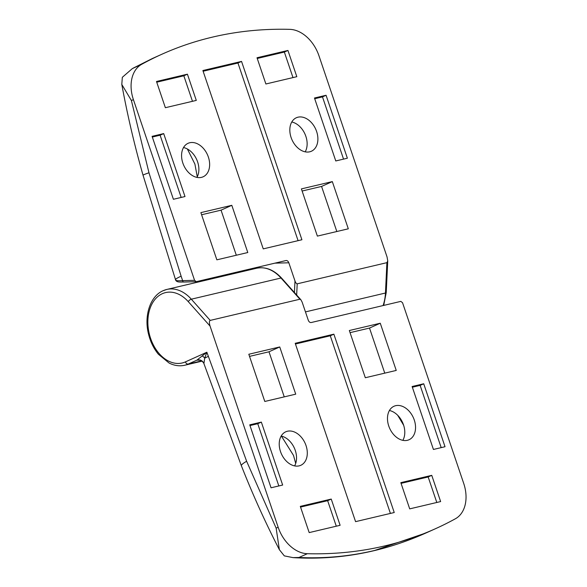 <?xml version="1.0" encoding="UTF-8"?>
<svg xmlns="http://www.w3.org/2000/svg" width="587" height="587" viewBox="0 0 587 587"><rect width="100%" height="100%" fill="white"/><g stroke="black" fill="none" stroke-linecap="round" stroke-linejoin="round"><path stroke-width="0.88" d="M309.716 151.806A18.358 12.987 65.8 0 0 311.396 151.241A18.358 12.987 65.8 0 0 316.188 130.314A18.358 12.987 65.8 0 0 297.998 117.187A18.358 12.987 65.8 0 0 296.325 117.76A18.358 12.987 65.8 0 0 291.526 138.679A18.358 12.987 65.8 0 0 309.716 151.806M305.196 151.835A18.358 12.987 65.8 0 0 304.947 134.005A18.358 12.987 65.8 0 0 291.768 122.001M335.771 160.955L347.372 158.211L326.064 95.27L314.471 98.007L335.771 160.955M185 196.542L163.692 133.594L152.092 136.338L173.4 199.279L185 196.542M287.938 50.453L257.011 57.753L265.882 83.985L296.817 76.684L287.938 50.453L284.35 52.067L257.245 58.465M196.293 100.406L187.422 74.182L156.494 81.483L165.365 107.707L196.293 100.406M263.247 248.881L301.909 239.753L241.543 61.408L202.882 70.528L263.247 248.881M317.376 236.106L348.304 228.805L332.323 181.596L301.395 188.897L317.376 236.106M247.787 252.527L231.806 205.318L200.879 212.619L216.86 259.828L247.787 252.527M189.748 142.744A18.358 12.987 65.8 0 0 188.075 143.309A18.358 12.987 65.8 0 0 183.276 164.235A18.358 12.987 65.8 0 0 201.466 177.362A18.358 12.987 65.8 0 0 203.146 176.79A18.358 12.987 65.8 0 0 207.937 155.871A18.358 12.987 65.8 0 0 189.748 142.744M148.981 172.783A22.255 1.049 164.1 0 0 143.045 175.242C134.504 145.319 127.423 115.059 121.803 84.455L131.4 100.524L148.981 172.783L181.119 276.169C176.276 278.443 174.522 279.676 175.843 279.882C175.146 280.652 177.406 280.909 182.63 280.637L194.568 280.322L133.403 99.621A33.378 23.619 65.8 0 1 141.702 64.299A556.351 393.635 -114.2 0 1 161.652 54.342A556.351 393.635 -114.2 0 1 212.45 37.12A556.351 393.635 -114.2 0 1 289.765 29.35A33.378 23.619 -114.2 0 1 318.976 55.816L387.053 256.952L387.743 260.914L386.231 292.539A2.781 0.756 -177.3 0 1 385.454 293.023L386.899 262.66L387.743 260.914M194.568 280.322L196.285 281.679L286.265 260.474M181.119 276.169L182.63 280.637A1.666 1.181 88.5 0 0 183.834 282.031L196.285 281.679M285.972 260.511C287.197 260.408 288.151 261.164 288.833 262.785L274.753 263.159M294.432 292.517L294.982 280.953L288.833 262.785M294.982 280.953C295.701 282.839 296.442 283.792 297.205 283.829L386.899 262.66M196.946 177.391A18.358 12.987 65.8 0 0 196.696 159.561A18.358 12.987 65.8 0 0 183.518 147.557M197.269 176.782L194.906 164.111L187.37 148.981M121.803 84.455L122.323 77.301L132.346 68.598L141.702 64.299M132.346 68.598L152.393 58.509L133.293 68.085M236.312 255.242L221.05 210.161L231.806 205.318M221.05 210.161L201.598 214.754M336.828 231.513L321.566 186.431L302.114 191.024M321.566 186.431L332.323 181.596M298.086 240.655L237.955 63.022L203.124 71.24M237.955 63.022L241.543 61.408M192.47 101.316L183.834 75.796L187.422 74.182M183.834 75.796L156.729 82.195M292.986 77.587L284.35 52.067M181.17 197.445L160.104 135.208L163.692 133.594M160.104 135.208L152.334 137.042M343.549 159.121L322.483 96.884L314.705 98.719M322.483 96.884L326.064 95.27M143.045 175.242L175.689 280.212C177.032 282.677 180.943 281.885 183.841 282.031A1.666 1.181 88.5 0 0 183.841 282.031A1.666 1.181 88.5 0 0 184.002 282.009M287.403 431.247A18.358 12.987 65.8 0 0 285.73 431.812A18.358 12.987 65.8 0 0 280.931 452.738A18.358 12.987 65.8 0 0 299.121 465.865A18.358 12.987 65.8 0 0 300.801 465.3A18.358 12.987 65.8 0 0 305.592 444.374A18.358 12.987 65.8 0 0 287.403 431.247M261.347 422.104L249.746 424.841L271.055 487.79L282.655 485.045L261.347 422.104L257.759 423.719L249.989 425.553M412.118 386.51L433.426 449.459L445.027 446.722L423.719 383.773L412.118 386.51M309.188 532.6L340.115 525.299L331.237 499.067L300.309 506.368L309.188 532.6M400.826 482.646L409.704 508.87L440.632 501.569L431.753 475.345L400.826 482.646M333.871 334.172L295.21 343.3L355.575 521.645L394.237 512.524L333.871 334.172L330.283 335.786L295.452 344.011M279.742 346.954L248.815 354.255L264.796 401.464L295.723 394.163L279.742 346.954L268.993 351.789L249.541 356.382M349.331 330.525L365.312 377.734L396.24 370.434L380.266 323.224L349.331 330.525M407.371 440.316A18.358 12.987 65.8 0 0 409.044 439.744A18.358 12.987 65.8 0 0 413.842 418.825A18.358 12.987 65.8 0 0 395.653 405.69A18.358 12.987 65.8 0 0 393.98 406.263A18.358 12.987 65.8 0 0 389.181 427.182A18.358 12.987 65.8 0 0 407.371 440.316M299.913 299.223L281.012 278.018L191.318 299.194L210.219 320.399L299.913 299.223L300.874 299.752L302.136 302.1L308.292 320.275C308.967 321.889 309.921 322.645 311.147 322.542L400.84 301.373L402.55 302.738L463.715 483.439A33.378 23.619 65.8 0 1 455.417 518.754A556.351 393.635 -114.2 0 1 435.466 528.711A556.351 393.635 -114.2 0 1 384.676 545.939A556.351 393.635 -114.2 0 1 307.361 553.702A33.378 23.619 -114.2 0 1 278.15 527.243L210.065 326.101L188.28 301.659A36.159 25.322 -103.3 0 0 162.328 293.698A36.159 25.322 -103.3 0 0 150.565 338.281A36.159 25.322 -103.3 0 0 185.411 361.885L206.859 352.229L204.687 358.202L203.924 363.602L203.579 362.817A5.562 5.54 152.3 0 1 203.894 363.529M210.219 320.399C209.17 321.008 209.119 322.909 210.065 326.101M200.644 360.22L196.88 360.161L206.859 352.229L246.628 461.257L276.139 528.146L279.375 549.696L284.313 555.874L292.994 557.621L298.944 557.489C324.574 558.677 349.786 556.344 374.579 550.481L426.206 532.879L435.466 528.711M295.701 463.414L293.522 455.446L281.422 436.112M403.673 425.311L397.744 415.347M201.789 360.851L188.229 364.05L196.88 360.161A5.562 5.54 152.3 0 1 203.579 362.817C201.561 360.579 200.321 359.692 199.859 360.154L200.365 360.125M402.851 440.338A18.358 12.987 65.8 0 0 402.601 422.515A18.358 12.987 65.8 0 0 389.423 410.504M294.601 465.895A18.358 12.987 65.8 0 0 294.351 448.064A18.358 12.987 65.8 0 0 281.173 436.06M384.764 373.141L369.509 328.067L350.057 332.653M369.509 328.067L380.266 323.224M284.247 396.871L268.993 351.789M390.414 513.427L330.283 335.786M436.801 502.472L428.165 476.96L401.068 483.358M428.165 476.96L431.753 475.345M336.285 526.201L327.649 500.682L300.551 507.08M327.649 500.682L331.237 499.067M441.197 447.624L420.138 385.388L412.36 387.222M420.138 385.388L423.719 383.773M278.825 485.948L257.759 423.719M131.4 100.524L133.403 99.621M297.205 283.829L296.67 295.034M305.46 311.902L385.454 293.023A38.947 27.266 -103.3 0 1 383.069 305.57M298.944 557.489L307.361 553.702M300.874 299.752L281.591 278.113A1.666 0.726 -41.7 0 0 281.012 278.018A38.947 27.266 -103.3 0 0 256.548 268.259L166.855 289.435A38.947 27.266 76.7 0 1 191.318 299.194A2.781 1.218 -41.7 0 0 188.28 301.659M163.369 290.616A38.947 27.266 76.7 0 1 166.855 289.435L163.12 290.704C150.272 296.156 143.969 315.468 148.386 333.533C150.272 341.502 153.603 348.399 158.38 354.232L169.078 363.03C174.302 365.679 179.527 366.413 184.751 365.239A38.947 27.266 76.7 0 0 188.229 364.05A2.781 1.966 65.8 0 1 185.411 361.885M276.139 528.146L278.15 527.243M279.375 549.696C265.412 522.606 252.748 494.628 241.382 465.755L241.382 465.755A22.255 3.206 -21.5 0 1 246.628 461.257M202.244 355.986A5.562 4.219 20.5 0 1 204.687 358.202A22.255 2.135 -18.7 0 1 208.282 356.426M383.707 305.416L386.231 292.539M152.393 58.509L161.652 54.342M255.983 268.391L256.607 267.445M202.17 361.122L184.751 365.239M292.994 557.621C338.831 560.38 383.238 552.132 426.206 532.879M241.382 465.755L203.909 363.573M281.591 278.113C273.872 269.756 265.522 266.476 256.548 268.259"/></g></svg>
